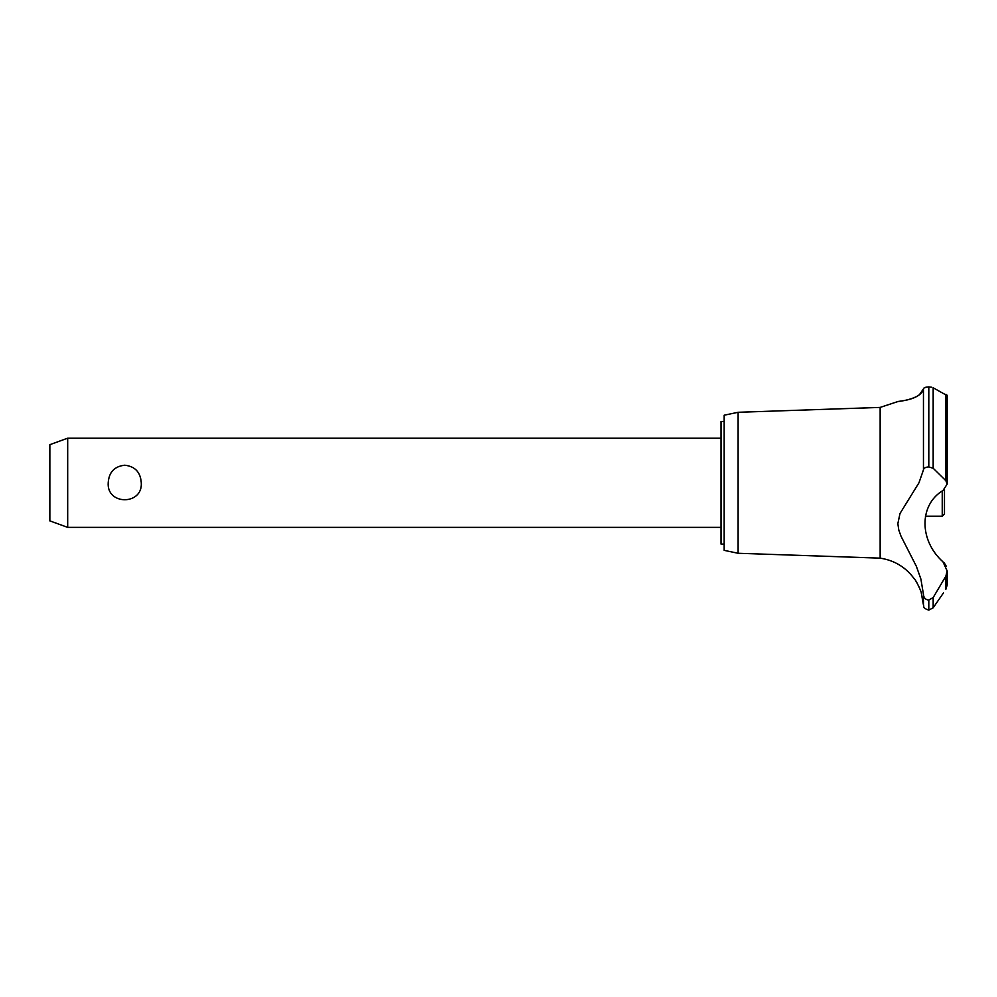 <?xml version="1.0" encoding="UTF-8"?>
<svg xmlns="http://www.w3.org/2000/svg" width="997" height="997" viewBox="0 0 997 997"><rect width="100%" height="100%" fill="white"/><g stroke="black" fill="none" stroke-linecap="round" stroke-linejoin="round"><path stroke-width="1.5" d="M724.158 544.1L721.043 544.1L721.043 421.457L724.158 421.457M67.684 438.182L67.684 527.376L49.85 520.883L49.85 444.674L67.684 438.182L721.043 438.182M108.199 482.785C108.935 472.204 114.456 466.347 124.737 465.213C135.019 466.347 140.54 472.204 141.275 482.785C142.907 505.379 106.567 505.379 108.199 482.785M738.104 412.284L738.104 553.273L724.158 550.344L724.158 415.213L738.104 412.284L880.152 407.412L897.599 401.641M738.104 553.273L880.152 558.146L880.152 407.412M916.953 396.345L917.776 395.884M919.321 394.874L923.459 388.842C921.527 399.959 894.92 401.779 897.649 401.641C897.936 400.993 920.032 400.557 923.459 388.842L923.459 469.874C923.733 468.116 925.49 467.132 928.718 466.932L933.167 468.241L945.879 480.716L947.15 484.156L942.988 490.487C918.997 504.781 919.022 540.461 942.988 561.847L947.15 570.895L945.879 576.116L933.167 597.564L928.718 600.082C925.49 599.658 923.733 597.789 923.459 594.474L920.916 579.132L916.38 566.358L901.039 536.274L898.808 530.117L897.848 523.674L899.992 513.517L918.972 482.785L923.459 469.874M924.045 387.995L926.961 387.01M928.668 386.898L928.718 386.898C925.44 387.085 923.683 387.733 923.459 388.842M931.697 387.235L928.718 386.898L928.718 466.932M946.091 394.413L946.801 394.912M928.805 600.082L928.805 610.102L928.718 600.082M943.449 592.941L933.167 607.796L933.167 597.564M946.415 588.442C942.589 594.212 942.589 594.212 946.415 588.442M945.879 576.116L945.879 589.252L947.15 585.139L947.15 570.895M880.152 558.146C894.733 560.389 906.285 567.53 914.81 579.556C915.57 579.319 921.951 592.829 921.278 592.941L923.459 605.017L923.459 594.474M920.493 590.511L920.131 589.489M919.384 587.657L919.072 586.921M917.165 583.183L915.969 581.239M946.278 566.271L944.309 563.006M947.15 484.156L947.15 395.61L933.167 387.783L933.167 468.241M925.378 516.222L942.24 516.222L942.24 491.01M944.471 489.502L944.471 514.003L942.24 516.222M928.805 466.932L928.805 386.898M945.879 480.716L945.879 394.313M721.043 527.376L67.684 527.376M928.805 610.102L933.167 607.796M923.459 605.017C924.506 606.587 921.702 607.734 928.718 610.102"/></g></svg>
